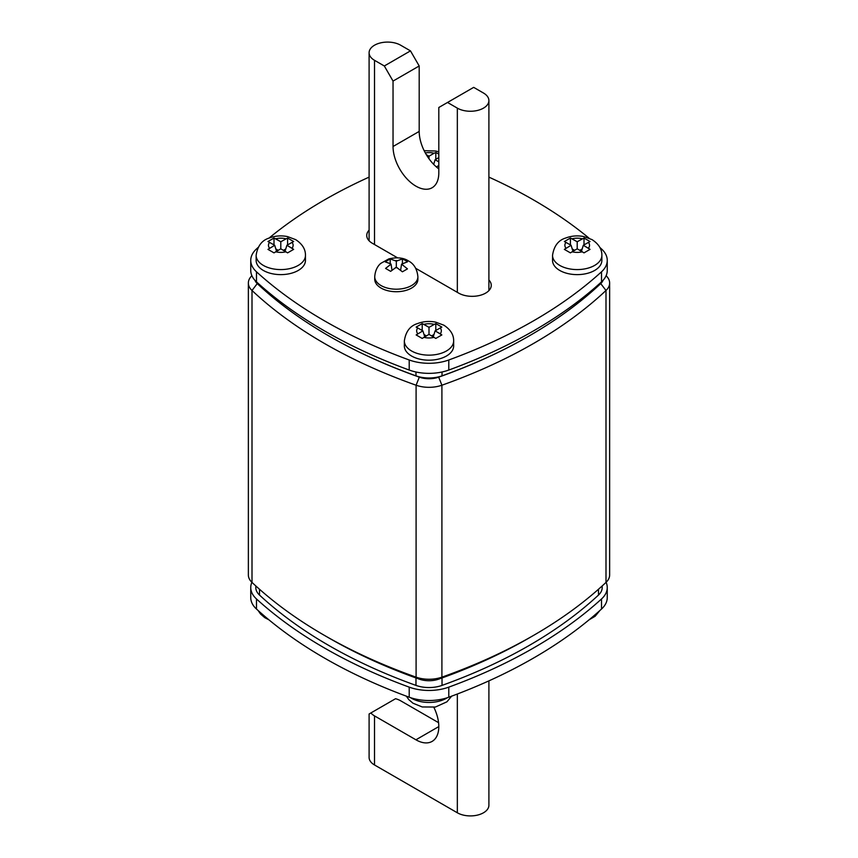 <?xml version="1.0" encoding="UTF-8"?>
<svg xmlns="http://www.w3.org/2000/svg" width="858" height="858" viewBox="0 0 858 858"><rect width="100%" height="100%" fill="white"/><g stroke="black" fill="none" stroke-linecap="round" stroke-linejoin="round"><path stroke-width="1.29" d="M440.218 333.805L435.103 330.856L441.849 327.091L435.8 323.595L435.8 330.448L435.8 323.595L429 327.327L422.2 323.595L422.2 330.448L422.2 323.595L416.151 327.091L422.897 330.856L416.151 334.942L422.2 338.427L429 334.373L435.8 338.427L441.849 334.942L435.103 330.856L433.269 336.84L435.103 330.856L441.849 327.091L435.8 323.595L429 327.327L429 334.373L435.8 338.427L441.849 334.942L440.218 333.805A12.334 7.121 0 0 0 440.218 327.895A12.334 7.121 0 0 1 440.218 333.805M404.343 345.946A24.657 14.232 0 0 0 429 360.188A24.657 14.232 0 0 0 453.657 345.946L453.657 340.916A24.657 14.232 180 0 1 429 355.148A24.657 14.232 180 0 1 404.343 340.916A24.657 14.232 180 0 0 429 355.148A24.657 14.232 180 0 0 453.657 340.916C453.775 334.802 450.514 329.569 443.886 325.203L435.703 322.147C429.397 320.892 423.316 321.375 417.46 323.595C410.092 325.826 405.716 331.606 404.343 340.916L404.343 345.946A24.657 14.232 0 0 0 429 360.188A24.657 14.232 0 0 0 453.657 345.946L453.657 340.916C453.775 334.802 450.514 329.569 443.886 325.203L435.703 322.147C429.397 320.892 423.316 321.375 417.46 323.595C410.092 325.826 405.716 331.606 404.343 340.916L404.343 345.946M422.897 330.856L424.731 336.84L422.897 330.856L416.151 334.942L422.2 338.427L429 334.373L429 327.327L423.884 324.378L422.2 323.595L416.151 327.091L422.897 330.856M424.024 334.523L426.383 335.886L424.024 334.523M431.617 335.886L433.976 334.523L431.617 335.886M251.887 582.303A36.991 21.353 0 0 0 250.751 587.548L250.751 597.618A36.991 21.353 0 0 0 256.488 609.041A493.157 284.717 0 0 0 409.212 697.211A36.991 21.353 0 0 0 448.788 697.211A493.157 284.717 0 0 0 601.512 609.041A36.991 21.353 0 0 0 607.25 597.618L607.25 587.548A36.991 21.353 0 0 0 606.113 582.303M250.751 587.548A36.991 21.353 0 0 0 256.488 598.97A493.157 284.717 0 0 0 409.212 687.14A36.991 21.353 0 0 0 448.788 687.14A493.157 284.717 0 0 0 601.512 598.97A36.991 21.353 0 0 0 607.25 587.548M410.478 50.879L400.665 45.217A18.49 10.682 0 0 0 380.512 42.9A18.49 10.682 0 0 0 369.101 52.767A18.49 10.682 0 0 0 374.517 60.317L384.32 65.98L410.478 50.879L419.197 65.98L419.197 131.413A32.368 18.683 -120 0 0 438.803 168.887M419.197 65.98L393.039 81.081L393.039 146.504A32.368 18.683 -120 0 0 407.164 179.075A32.368 18.683 -120 0 0 432.1 187.752A32.368 18.683 -120 0 0 438.803 172.93L438.803 107.497L447.522 102.467L457.335 108.129A18.49 10.682 0 0 0 477.488 110.446A18.49 10.682 0 0 0 488.899 100.579A18.49 10.682 0 0 0 483.483 93.029L473.68 87.366L447.522 102.467M393.039 81.081L384.32 65.98M292.01 248.241L286.894 245.281L293.651 241.527L287.591 238.031L287.591 244.884L287.591 238.031L280.802 241.763L274.002 238.031L274.002 244.884L274.002 238.031L267.953 241.527L274.699 245.281L267.953 249.378L274.002 252.863L280.802 248.809L287.591 252.863L293.651 249.378L286.894 245.281L285.071 251.276L286.894 245.281L293.651 241.527L287.591 238.031L280.802 241.763L280.802 248.809L287.591 252.863L293.651 249.378L292.01 248.241A12.334 7.121 0 0 0 292.01 242.331A12.334 7.121 0 0 1 292.01 248.241M256.134 260.382A24.657 14.232 0 0 0 280.802 274.624A24.657 14.232 0 0 0 305.459 260.382L305.459 255.352A24.657 14.232 180 0 1 280.802 269.584A24.657 14.232 180 0 1 256.134 255.352A24.657 14.232 180 0 0 280.802 269.584A24.657 14.232 180 0 0 305.459 255.352C305.566 249.238 302.316 244.004 295.678 239.639L287.494 236.583C281.188 235.328 275.107 235.811 269.262 238.031C261.894 240.261 257.518 246.042 256.134 255.352L256.134 260.382A24.657 14.232 0 0 0 280.802 274.624A24.657 14.232 0 0 0 305.459 260.382L305.459 255.352C305.566 249.238 302.316 244.004 295.678 239.639L287.494 236.583C281.188 235.328 275.107 235.811 269.262 238.031C261.894 240.261 257.518 246.042 256.134 255.352L256.134 260.382M274.699 245.281L276.523 251.276L274.699 245.281L267.953 249.378L274.002 252.863L280.802 248.809L280.802 241.763L275.675 238.814L274.002 238.031L267.953 241.527L274.699 245.281M275.815 248.959L278.185 250.322L275.815 248.959M283.419 250.322L285.778 248.959L283.419 250.322M390.208 264.661A6.167 3.561 0 0 1 390.208 263.653L391.076 264.157L385.564 268.415L390.647 271.343L396.31 267.181L402.413 271.793L407.464 268.876L401.544 264.157L407.464 261.829L404.955 260.178L402.413 258.912L396.31 261.143L390.208 258.912L385.156 261.829L390.208 263.653L390.208 258.912M374.731 279.258A21.579 12.452 0 0 0 396.31 291.72A21.579 12.452 0 0 0 417.889 279.258L417.889 276.748A21.579 12.452 180 0 1 396.31 289.2A21.579 12.452 180 0 1 374.731 276.748L374.731 279.258M391.977 270.131L391.076 264.157M400.632 270.131L401.544 264.157M402.413 264.661A6.167 3.561 0 0 0 402.413 263.653L402.413 258.912M396.31 267.181L396.31 261.143M488.899 279.987A19.112 11.036 180 0 1 491.259 285.296A19.112 11.036 180 0 1 479.461 295.495A19.112 11.036 180 0 1 458.644 293.104L415.733 268.329M397.501 257.797L372.329 243.275A19.112 11.036 180 0 1 366.741 235.467A19.112 11.036 180 0 1 369.101 230.159M258.119 247.479A493.157 284.717 0 0 0 256.488 248.959A36.991 21.353 0 0 0 250.751 260.382A36.991 21.353 0 0 0 256.488 271.814A493.157 284.717 0 0 0 409.212 359.985A36.991 21.353 0 0 0 448.788 359.985A493.157 284.717 0 0 0 601.512 271.814A36.991 21.353 0 0 0 607.25 260.382A36.991 21.353 0 0 0 601.512 248.959A493.157 284.717 0 0 0 599.881 247.479M589.049 238.159A493.157 284.717 0 0 0 488.899 177.123M369.101 177.123A493.157 284.717 0 0 0 268.951 238.159M250.751 260.382L250.751 270.452A36.991 21.353 0 0 0 256.488 281.874A493.157 284.717 0 0 0 409.212 370.045A36.991 21.353 0 0 0 448.788 370.045A493.157 284.717 0 0 0 601.512 281.874A36.991 21.353 0 0 0 607.25 270.452L607.25 260.382M588.416 248.241L583.301 245.281L590.047 241.527L583.998 238.031L583.998 244.884L583.998 238.031L577.198 241.763L570.409 238.031L570.409 244.884L570.409 238.031L564.35 241.527L571.106 245.281L564.35 249.378L570.409 252.863L577.198 248.809L583.998 252.863L590.047 249.378L583.301 245.281L581.477 251.276L583.301 245.281L590.047 241.527L583.998 238.031L577.198 241.763L577.198 248.809L583.998 252.863L590.047 249.378L588.416 248.241A12.334 7.121 0 0 0 588.416 242.331A12.334 7.121 0 0 1 588.416 248.241M552.541 260.382A24.657 14.232 0 0 0 577.198 274.624A24.657 14.232 0 0 0 601.866 260.382L601.866 255.352A24.657 14.232 180 0 1 577.198 269.584A24.657 14.232 180 0 1 552.541 255.352A24.657 14.232 180 0 0 577.198 269.584A24.657 14.232 180 0 0 601.866 255.352C601.973 249.238 598.712 244.004 592.084 239.639L583.901 236.583C577.595 235.328 571.514 235.811 565.669 238.031C558.29 240.261 553.925 246.042 552.541 255.352L552.541 260.382A24.657 14.232 0 0 0 577.198 274.624A24.657 14.232 0 0 0 601.866 260.382L601.866 255.352C601.973 249.238 598.712 244.004 592.084 239.639L583.901 236.583C577.595 235.328 571.514 235.811 565.669 238.031C558.29 240.261 553.925 246.042 552.541 255.352L552.541 260.382M571.106 245.281L572.93 251.276L571.106 245.281L564.35 249.378L570.409 252.863L577.198 248.809L577.198 241.763L572.082 238.814L570.409 238.031L564.35 241.527L571.106 245.281M572.222 248.959L574.581 250.322L572.222 248.959M579.815 250.322L582.185 248.959L579.815 250.322M433.848 707.303A32.368 18.683 60 0 1 432.1 741.409A32.368 18.683 60 0 1 415.926 739.8L374.517 715.894L374.517 764.971L457.335 812.783L457.335 694.015M438.577 722.683L400.665 700.793A18.49 10.682 0 0 0 395.559 698.712L370.903 712.944A18.49 10.682 0 0 0 374.517 715.894M488.899 680.877L488.899 805.233A18.49 10.682 180 0 1 477.488 815.1A18.49 10.682 180 0 1 457.335 812.783M374.517 764.971A18.49 10.682 180 0 1 369.101 757.421L369.101 713.995L370.903 712.944M255.802 585.928L255.802 587.548A24.657 14.232 0 0 0 259.513 595.066A486.99 281.156 0 0 0 415.98 685.403A24.657 14.232 0 0 0 442.02 685.403A486.99 281.156 0 0 0 598.487 595.066A24.657 14.232 0 0 0 602.198 587.548L602.198 585.928M248.359 283.033L248.359 574.967A24.657 14.232 0 0 0 252.005 582.421A499.324 288.277 0 0 0 324.378 635.36A499.324 288.277 0 0 0 416.098 677.155A24.657 14.232 0 0 0 441.902 677.155A499.324 288.277 0 0 0 533.622 635.36A499.324 288.277 0 0 0 605.995 582.421A24.657 14.232 0 0 0 609.641 574.967L609.641 283.033A24.657 14.232 180 0 1 605.995 290.487A499.324 288.277 180 0 1 441.902 385.221A24.657 14.232 180 0 1 416.098 385.221A499.324 288.277 180 0 1 252.005 290.487A24.657 14.232 180 0 1 248.359 283.033A24.657 14.232 180 0 1 251.887 275.697M606.113 275.697A24.657 14.232 180 0 1 609.641 283.033M254.987 280.384A18.49 10.682 0 0 0 257.261 283.59A493.157 284.717 0 0 0 419.315 377.155A18.49 10.682 0 0 0 438.685 377.155A493.157 284.717 0 0 0 600.739 283.59A18.49 10.682 0 0 0 603.013 280.384M533.622 635.36L529.257 637.88A493.157 284.717 180 0 1 438.685 679.15A18.49 10.682 180 0 1 419.315 679.15A493.157 284.717 180 0 1 328.743 637.88L324.378 635.36M256.95 282.293A24.657 14.232 0 0 0 259.513 285.521A486.99 281.156 0 0 0 415.98 375.847A24.657 14.232 0 0 0 442.02 375.847A486.99 281.156 0 0 0 598.487 285.521A24.657 14.232 0 0 0 601.05 282.293M438.803 161.862L435.103 159.717L438.803 157.582L435.103 159.717L433.687 164.361L435.103 159.717L438.803 161.862M434.116 153.25L429 156.199L426.287 154.633L429 156.199L429 158.751L429 156.199L434.116 153.25A12.334 7.121 0 0 0 425.311 152.928A12.334 7.121 0 0 1 434.116 153.25L435.8 152.467L435.8 159.32L435.8 152.467L434.116 153.25M438.803 154.097L435.8 152.467L438.803 154.097M436.39 166.935L438.803 165.487L436.39 166.935M433.193 163.846L433.976 163.385L433.193 163.846M434.116 324.378A12.334 7.121 0 0 0 423.884 324.378A12.334 7.121 0 0 1 434.116 324.378M417.782 327.895A12.334 7.121 0 0 0 417.782 333.805A12.334 7.121 0 0 1 417.782 327.895M423.884 337.323A12.334 7.121 0 0 0 434.116 337.323A12.334 7.121 0 0 1 423.884 337.323M256.488 598.97L256.488 609.041M409.212 687.14L409.212 697.211M448.788 687.14L448.788 697.211M601.512 598.97L601.512 609.041M419.197 131.413L393.039 146.504M374.517 60.317L374.517 244.53M457.335 292.342L457.335 108.129M410.628 697.704A24.657 14.232 0 0 0 447.372 697.704A24.657 14.232 0 0 1 410.628 697.704M285.918 238.814A12.334 7.121 0 0 0 275.675 238.814A12.334 7.121 0 0 1 285.918 238.814M269.584 242.331A12.334 7.121 0 0 0 269.584 248.241A12.334 7.121 0 0 1 269.584 242.331M275.675 251.759A12.334 7.121 0 0 0 285.918 251.759A12.334 7.121 0 0 1 275.675 251.759M395.441 267.685A6.167 3.561 0 0 0 397.179 267.685M397.179 260.639A6.167 3.561 0 0 0 395.441 260.639M256.488 271.814L256.488 281.874M409.212 359.985L409.212 370.045M448.788 359.985L448.788 370.045M601.512 271.814L601.512 281.874M582.325 238.814A12.334 7.121 0 0 0 572.082 238.814A12.334 7.121 0 0 1 582.325 238.814M565.99 242.331A12.334 7.121 0 0 0 565.99 248.241A12.334 7.121 0 0 1 565.99 242.331M572.082 251.759A12.334 7.121 0 0 0 582.325 251.759A12.334 7.121 0 0 1 572.082 251.759M415.926 739.8L438.803 726.587M259.513 589.253L259.513 595.066M415.98 677.959L415.98 685.403M442.02 677.959L442.02 685.403M598.487 589.253L598.487 595.066M257.261 283.59L252.005 290.487L252.005 582.421M419.315 377.155L416.098 385.221L416.098 677.155L419.315 679.15M438.685 377.155L441.902 385.221L441.902 677.155L438.685 679.15M600.739 283.59L605.995 290.487L605.995 582.421M259.513 284.599L259.513 285.521M415.98 371.997L415.98 375.847M442.02 371.997L442.02 375.847M598.487 284.599L598.487 285.521M369.101 240.787L369.101 52.767M488.899 100.579L488.899 290.615M406.37 696.17L408.773 699.602L412.988 703.228L422.233 706.96L435.392 707.035L446.921 701.823L451.63 696.17L446.921 701.823L435.392 707.035L422.233 706.96L412.988 703.228L408.773 699.602L406.37 696.17M589.049 619.841L595.13 616.259L599.881 610.521L595.13 616.259L589.049 619.841M417.889 276.748C417.138 269.069 413.964 263.781 408.376 260.886C403.571 257.732 397.072 257.068 388.856 258.88L380.855 263.331C380.276 263.814 375.396 267.492 374.731 276.748M258.119 610.521L260.564 614.038L264.779 617.663L268.951 619.841L264.779 617.663L260.564 614.038L258.119 610.521M438.803 151.845L435.703 151.019L424.152 150.697L435.703 151.019L438.803 151.845"/></g></svg>
